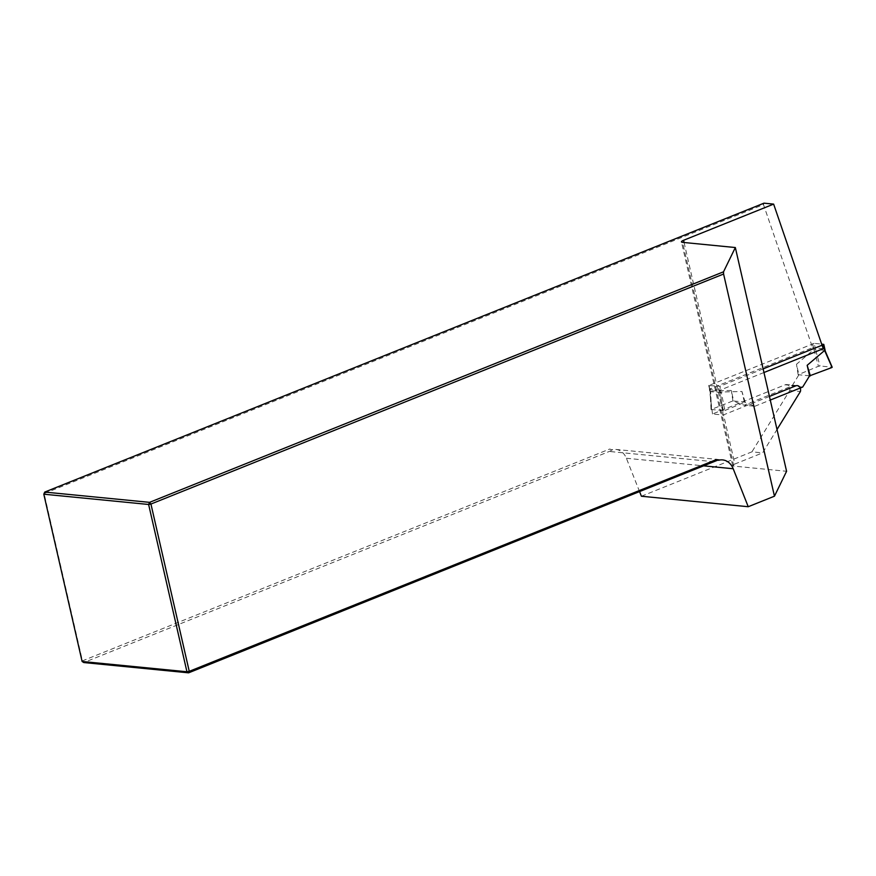 <?xml version="1.0" encoding="UTF-8"?>
<svg xmlns="http://www.w3.org/2000/svg" width="876" height="876" viewBox="0 0 876 876"><rect width="100%" height="100%" fill="white"/><g stroke="black" fill="none" stroke-linecap="round" stroke-linejoin="round"><path stroke-width="0.66" stroke-dasharray="4.38 3.29" d="M641.407 496.232L751.937 451.841L762.591 452.881L777.012 429.492M769.435 396.434L723.565 414.863L734.822 464.039L762.591 452.881M734.822 464.039A5.617 1.292 -12.9 0 0 732.686 465.616A5.617 1.292 -12.9 0 0 733.814 466.109L786.582 471.288M763.96 372.519L720.072 390.149L723.16 415.038L712.495 413.987L785.17 384.794A4.665 3.734 -84.4 0 1 786.637 384.575A4.665 3.734 -84.4 0 1 789.747 390.488L751.937 451.841M639.6 491.677L626.373 458.257A16.852 13.512 95.6 0 0 615.806 449.421A16.852 13.512 95.6 0 0 611.711 449.793L609.729 449.038L82.421 660.854L44.107 493.571L763.5 204.601L812.578 347.662L709.407 389.097L712.495 413.987M44.742 492.071L43.8 494.195M763.971 203.166L763.5 204.601M82.114 661.479L82.421 660.854L83.778 662.552L609.291 451.458L612.598 449.881L609.729 449.038M714.115 461.751L609.291 451.458M611.711 449.793L612.598 449.881M823.232 348.703L812.578 347.662M789.747 390.488L800.401 391.528M720.072 390.149L709.407 389.097M823.549 344.29L824.94 350.378L815.6 349.458L814.198 343.37L821.655 344.104M814.198 343.37L708.75 385.55L719.864 386.272L721.255 392.36L722.207 391.977L721.309 392.349L724.824 410.537L711.06 409.541L732.927 400.912L744.129 405.227L791.992 385.998L798.901 374.786L796.492 364.252L813.103 350.126L814.012 349.754L818.436 366.277L819.991 365.993L815.567 349.458L814.012 349.754M721.255 392.36L710.337 391.725L711.29 409.65M711.52 390.926L731.263 390.455L733.683 400.989L744.359 402.029L754.805 406.267L744.129 405.227M802.679 387.05L791.992 385.998M809.588 375.837L798.145 374.709L818.436 366.277M812.665 343.655L814.056 349.743L813.103 350.126M763.127 368.895L719.864 386.272M724.824 410.537L745.115 402.106L744.359 402.029L741.95 391.495L722.207 391.977M754.805 406.267L770.267 400.058M824.94 350.378L831.97 367.164L819.991 365.993M814.056 349.743L815.567 349.458M798.145 374.709L796.492 364.252M732.927 400.912L731.263 390.455M708.98 385.648L710.337 391.725M745.115 402.106L741.95 391.495M723.269 410.833L719.743 392.645L721.309 392.349M684.079 242.51L722.623 410.767M733.814 466.109L682.568 242.356M795.835 385.834L785.17 384.794M626.373 458.257L703.877 465.868M719.722 392.645L718.32 386.557M711.52 409.234L710.567 391.298L709.177 385.232M732.686 465.616L681.44 241.864M797.302 385.615L786.637 384.575M615.806 449.421L722.634 459.911M711.06 409.541L710.118 391.616M708.75 385.55L710.14 391.627"/><path stroke-width="1.31" d="M763.96 372.519L823.232 348.703L773.628 204.108L683.576 240.287A5.617 1.292 167.1 0 0 681.44 241.864A5.617 1.292 167.1 0 0 682.568 242.356L735.336 247.536L786.582 471.288L774.461 496.188L748.235 506.722L641.407 496.232L639.6 491.677M748.235 506.722L733.201 468.748A16.852 13.512 95.6 0 0 722.634 459.911A16.852 13.512 95.6 0 0 718.539 460.283L716.557 459.528L718.539 460.283M774.461 496.188L723.587 274.024L150.935 504.05L189.249 671.334L716.557 459.528M777.012 429.492L800.401 391.528A4.665 3.734 -84.4 0 0 797.302 385.615A4.665 3.734 -84.4 0 0 795.835 385.834L769.435 396.434M773.628 204.108L763.971 203.166L44.742 492.071L149.566 502.353L723.521 271.812L735.336 247.536M149.566 502.353L150.935 504.05L148.624 504.477L43.8 494.195L82.114 661.479L186.938 671.761L148.624 504.477L149.566 502.353M723.587 274.024L723.521 271.812M717.641 460.196L188.614 672.834L83.778 662.552L82.114 661.479M189.249 671.334L188.614 672.834L186.938 671.761L189.249 671.334M44.742 492.071L43.8 494.195M821.655 344.104L823.779 344.388L825.159 350.433M770.267 400.058L802.679 387.05L809.588 375.837L807.168 365.303L823.79 351.177M831.97 367.164L824.743 350.805L823.352 344.706L763.127 368.895M831.74 367.591L809.588 375.837M810.333 375.903L807.168 365.303M824.94 350.378L832.2 367.252M683.576 240.287L684.079 242.51M703.877 465.868L733.201 468.748"/></g></svg>
